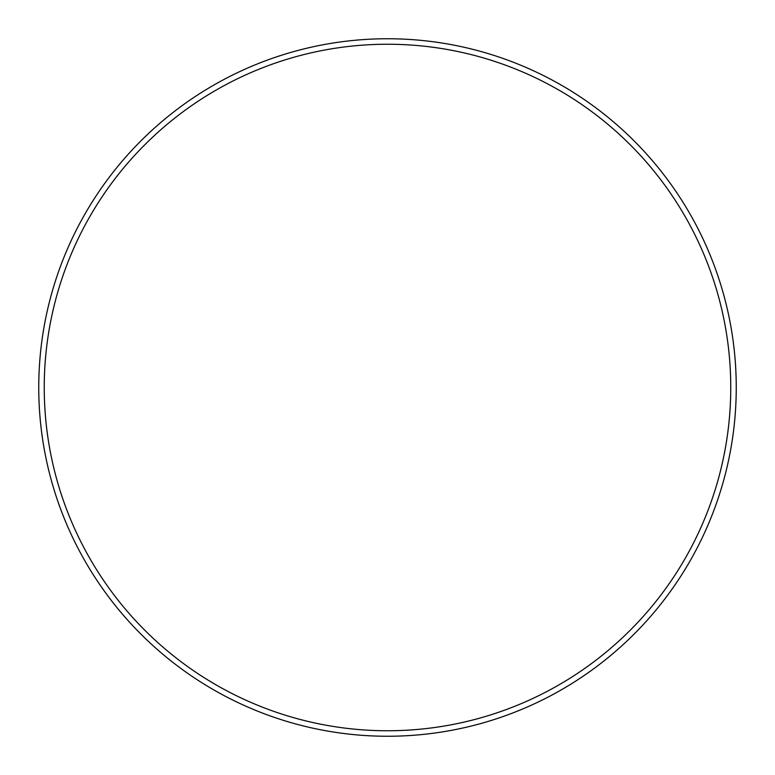 <?xml version="1.0" encoding="UTF-8"?>
<svg xmlns="http://www.w3.org/2000/svg" width="775" height="775" viewBox="0 0 775 775"><rect width="100%" height="100%" fill="white"/><g stroke="black" fill="none" stroke-linecap="round" stroke-linejoin="round"><path stroke-width="1.16" d="M387.5 44.243A343.257 343.257 0 0 1 730.757 387.5A343.257 343.257 0 0 1 387.5 730.757A343.257 343.257 0 0 1 44.243 387.5A343.257 343.257 0 0 1 387.5 44.243M387.5 38.75A348.75 348.75 0 0 1 736.25 387.5A348.75 348.75 0 0 1 387.5 736.25A348.75 348.75 0 0 1 38.75 387.5A348.75 348.75 0 0 1 387.5 38.75"/></g></svg>
